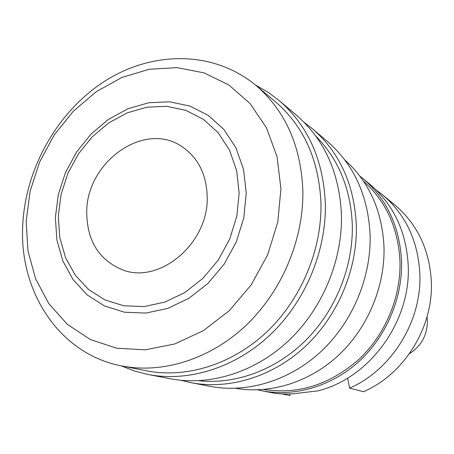 <?xml version="1.0" encoding="UTF-8"?>
<svg xmlns="http://www.w3.org/2000/svg" width="454" height="454" viewBox="0 0 454 454"><rect width="100%" height="100%" fill="white"/><g stroke="black" fill="none" stroke-linecap="round" stroke-linejoin="round"><path stroke-width="0.68" d="M409.451 353.649C421.369 345.993 427.345 335.046 427.379 320.802L427.01 316.903M86.731 212.506C87.066 240.711 98.864 259.767 122.115 269.676C159.002 284.902 208.658 243.605 207.211 197.104C206.576 174.058 197.899 157.056 181.169 146.097C143.407 120.963 86.141 162.697 86.731 212.506M239.144 193.024L236.795 216.342L229.667 239.179L218.147 260.256L202.887 278.387L184.767 292.586L164.819 302.126L144.156 306.569L123.885 305.797L105.056 299.969L88.57 289.516L75.182 275.067L65.455 257.412L59.769 237.448L58.305 216.138L61.063 194.465L67.89 173.394L78.457 153.872L92.298 136.762L108.824 122.852L127.313 112.813L146.937 107.184L166.794 106.321L185.93 110.379L203.364 119.283L218.164 132.71L229.486 150.075L236.636 170.534L239.144 193.024M55.371 217.523L56.898 239.967L62.873 261.01L73.1 279.647L87.191 294.918L104.568 305.996L124.436 312.204L145.836 313.078L167.674 308.436L188.773 298.397L207.943 283.415L224.083 264.268L236.267 241.993L243.787 217.846L246.244 193.205L243.554 169.438L235.955 147.845L223.953 129.538L208.284 115.401L189.851 106.043L169.648 101.804L148.702 102.757L128.022 108.716L108.557 119.311L91.163 133.964L76.595 151.982L65.472 172.531L58.288 194.704L55.371 217.523M280.935 188.785L277.786 222.091L267.684 254.768L251.181 284.896L229.259 310.701L203.256 330.739L174.733 343.967L145.337 349.83L116.695 348.229L90.278 339.501L67.34 324.349L48.879 303.743L35.605 278.841L27.961 250.903L26.145 221.246L30.117 191.191L39.623 162.021L54.242 134.963L73.355 111.179L96.197 91.714L121.825 77.492L149.162 69.28L176.992 67.64L204.005 72.867L228.822 84.955L250.08 103.54L266.515 127.863L277.053 156.783L280.935 188.785M302.863 191.083C303.607 239.746 281.843 291.303 246.011 325.365C210.06 359.324 162.646 373.954 121.82 365.952C59.673 354.262 19.374 292.268 22.7 226.257C25.004 168.757 57.414 111.355 105.18 80.908C152.896 50.638 213.777 50.422 255.891 85.38C285.424 110.81 301.081 146.04 302.863 191.083M121.82 365.952L146.58 370.822C186.191 378.574 231.96 364.613 266.549 332.135C301.013 299.555 321.835 250.194 320.961 203.466C319.111 160.211 303.868 126.252 275.238 101.588L255.891 85.38M255.443 85.006L267.764 92.048L279.25 100.635C308.096 125.741 323.469 160.166 325.365 203.908C326.29 251.391 305.219 301.564 270.255 334.763C235.166 367.854 188.677 382.206 148.362 374.544L134.463 371.003L121.241 365.839M148.362 374.544L170.602 378.789C209.765 386.223 254.728 372.479 288.562 340.738C322.272 308.89 342.481 260.727 341.453 215.02C339.507 172.9 324.531 139.656 296.524 115.276L279.25 100.635M198.994 380.719C235.649 384.714 276.072 369.948 306.007 340.086C335.818 310.105 353.303 266.464 352.304 224.917C350.738 188.762 338.588 159.172 315.865 136.155M304.282 122.478L312.534 128.845C339.745 152.538 354.341 184.682 356.328 225.292C357.434 269.353 338.02 315.661 305.48 346.266C272.82 376.763 229.287 389.946 191.219 382.722L181.078 380.299M191.219 382.722L210.378 386.377C247.407 393.402 289.595 380.73 321.16 351.385C352.61 321.937 371.287 277.343 370.112 234.809C368.103 195.612 353.876 164.496 327.419 141.461L312.534 128.845M235.688 388.312C270.556 394.344 309.804 382.183 338.99 354.824C368.063 327.357 385.179 286.088 383.993 246.601C382.103 210.582 369.045 181.696 344.819 159.933M263.87 389.504C298.272 394.725 329.95 384.68 358.898 359.381C385.537 334.445 401.149 296.888 399.963 260.812C398.135 227.783 385.962 201.213 363.455 181.112M359.886 176.124L362.735 178.399C386.638 198.795 399.571 226.211 401.535 260.658C402.766 297.665 386.53 336.193 358.966 361.463C331.295 386.632 294.113 397.244 261.311 390.65L257.753 389.861M261.311 390.65L274.165 393.181C278.977 393.936 285.305 394.146 293.153 393.794L317.845 390.883C369.726 378.222 411.228 321.171 408.197 265.176C406.228 231.392 393.482 204.459 369.965 184.386L362.735 178.399M281.917 393.879L289.913 395.513L289.896 393.924M349.597 388.164L363.558 391.728C404.667 373.914 433.729 326.625 431.3 280.839C429.342 249.354 417.271 224.145 395.094 205.214L382.597 194.857C405.45 214.362 417.856 240.427 419.825 273.058C422.243 320.507 392.086 369.647 349.597 388.164L347.656 378.091M376.105 189.925L382.597 194.857"/></g></svg>
